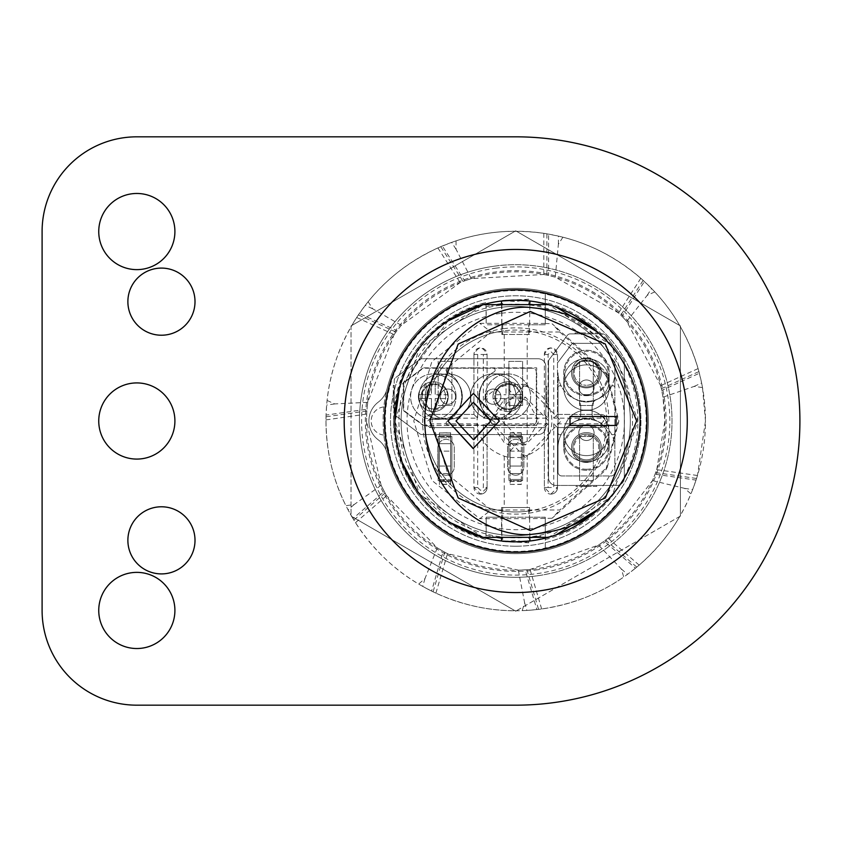 <?xml version="1.0" encoding="UTF-8"?>
<svg xmlns="http://www.w3.org/2000/svg" width="842" height="842" viewBox="0 0 842 842"><rect width="100%" height="100%" fill="white"/><g stroke="black" fill="none" stroke-linecap="round" stroke-linejoin="round"><path stroke-width="0.63" stroke-dasharray="4.21 3.16" d="M136.825 193.471A38.079 38.079 0 0 0 98.746 231.55A38.079 38.079 0 0 0 136.825 269.629A38.079 38.079 0 0 0 174.904 231.55A38.079 38.079 0 0 0 136.825 193.471M387.046 453.091A132.615 132.615 0 0 0 648.34 421A132.615 132.615 0 0 0 387.046 388.909A23.681 23.681 0 0 1 378.332 402.087A23.681 23.681 0 0 0 378.332 439.913A23.681 23.681 0 0 1 387.046 453.091A132.615 132.615 0 0 0 648.34 421A132.615 132.615 0 0 0 387.046 388.909A23.681 23.681 0 0 1 378.332 402.087A23.681 23.681 0 0 0 378.332 439.913A23.681 23.681 0 0 1 387.046 453.091M161.443 268.093A33.564 33.564 0 0 0 127.879 301.657A33.564 33.564 0 0 0 161.443 335.221A33.564 33.564 0 0 0 195.007 301.657A33.564 33.564 0 0 0 161.443 268.093M161.443 506.779A33.564 33.564 0 0 0 127.879 540.343A33.564 33.564 0 0 0 161.443 573.907A33.564 33.564 0 0 0 195.007 540.343A33.564 33.564 0 0 0 161.443 506.779M136.825 572.371A38.079 38.079 0 0 0 98.746 610.45A38.079 38.079 0 0 0 136.825 648.529A38.079 38.079 0 0 0 174.904 610.45A38.079 38.079 0 0 0 136.825 572.371M136.825 382.921A38.079 38.079 0 0 0 98.746 421A38.079 38.079 0 0 0 136.825 459.079A38.079 38.079 0 0 0 174.904 421A38.079 38.079 0 0 0 136.825 382.921M515.725 705.175L136.825 705.175A94.725 94.725 0 0 1 42.1 610.45L42.1 231.55A94.725 94.725 0 0 1 136.825 136.825L515.725 136.825A284.175 284.175 0 0 1 799.9 421A284.175 284.175 0 0 1 515.725 705.175M384.899 421A130.826 130.826 0 0 0 515.725 551.826A130.826 130.826 0 0 0 646.551 421A130.826 130.826 0 0 0 515.725 290.174A130.826 130.826 0 0 0 384.899 421A130.826 130.826 0 0 0 515.725 551.826A130.826 130.826 0 0 0 646.551 421A130.826 130.826 0 0 0 515.725 290.174A130.826 130.826 0 0 0 384.899 421M702.502 387.573L694.229 386.383L662.991 397.203L664.896 421L656.739 469.647A149.171 149.171 0 0 1 655.686 472.604L652.476 480.603L608.05 538.164A149.171 149.171 0 0 1 605.577 540.08L598.546 545.069L530.05 569.487A149.171 149.171 0 0 1 526.934 569.75L518.314 570.15L447.502 553.657A149.171 149.171 0 0 1 444.734 552.194L437.272 547.879L386.615 495.717A149.171 149.171 0 0 1 385.068 492.991L381.131 485.318L366.554 421A149.171 149.171 0 0 0 515.725 570.171A149.171 149.171 0 0 0 664.896 421A149.171 149.171 0 0 0 515.725 271.829A149.171 149.171 0 0 0 366.554 421L366.712 414.043A149.171 149.171 0 0 1 366.891 410.928L367.017 409.201L326.065 415.085L326.643 405.086A189.745 189.745 0 0 1 327.096 400.455C330.106 371.48 339.979 343.831 356.692 317.497A189.745 189.745 0 0 1 358.408 314.908L365.27 305.383A189.745 189.745 0 0 1 368.143 301.731C386.352 278.986 409.601 261.062 437.903 247.948A189.745 189.745 0 0 1 440.745 246.695L451.659 242.391A189.745 189.745 0 0 1 456.059 240.875C483.666 231.582 512.915 229.077 543.816 233.339A189.745 189.745 0 0 1 546.879 233.823L558.393 236.107A189.745 189.745 0 0 1 562.909 237.212C591.158 244.317 617.123 258.02 640.804 278.313A189.745 189.745 0 0 1 643.13 280.386L651.571 288.522A189.745 189.745 0 0 1 654.781 291.9C674.705 313.15 689.135 338.716 698.092 368.596A189.745 189.745 0 0 1 698.923 371.585L701.628 383.005A189.745 189.745 0 0 1 702.502 387.573L705.47 421A189.745 189.745 0 0 1 680.41 515.251A189.745 189.745 0 0 1 679.694 516.504L516.451 610.745A189.745 189.745 0 0 1 351.756 516.504A189.745 189.745 0 0 1 351.04 515.251L351.04 326.749A189.745 189.745 0 0 1 351.756 325.496A189.745 189.745 0 0 1 679.694 325.496A189.745 189.745 0 0 1 680.41 326.749A189.745 189.745 0 0 1 705.47 421L697.471 475.509A189.745 189.745 0 0 1 696.555 478.477L696.029 480.108L655.087 474.214M381.131 485.318L354.208 504.505L345.925 505.695C332.979 480.087 326.328 451.849 325.98 421A189.745 189.745 0 0 1 351.04 326.749L351.756 325.496L515.725 230.834L679.694 325.496L680.41 325.917L680.41 516.083L679.694 516.504A189.745 189.745 0 0 1 516.451 610.745L515.725 611.166L351.756 516.504L351.04 515.251A189.745 189.745 0 0 1 325.98 421L325.98 419.905A189.745 189.745 0 0 1 326.022 416.801L326.065 415.085M327.096 400.455L334.695 403.928L367.722 402.339L394.13 334.59A149.171 149.171 0 0 1 395.972 332.053L397.003 330.674L359.376 313.487M368.143 301.731L372.669 308.761L401.308 325.286L460.142 282.565A149.171 149.171 0 0 1 463.068 281.428L464.689 280.828L442.324 246.022M456.059 240.875L456.059 249.243L471.215 278.618L543.816 274.492A149.171 149.171 0 0 1 546.879 275.113L548.574 275.492L548.574 234.118M562.909 237.212L558.393 244.243L555.257 277.155L618.565 312.94A149.171 149.171 0 0 1 620.807 315.118L622.028 316.35L644.393 281.544M654.781 291.9L647.172 295.374L626.743 321.37L660.654 385.689A149.171 149.171 0 0 1 661.37 388.741L661.728 390.425L699.365 373.238M652.476 480.603L684.609 488.381L690.924 493.865C679.873 520.809 662.612 544.563 639.152 565.119A189.745 189.745 0 0 1 636.784 567.119L635.457 568.203L604.188 541.111M598.546 545.069L621.364 568.992L623.722 577.012C599.851 593.705 572.486 604.356 541.648 608.966A189.745 189.745 0 0 1 538.564 609.366L536.859 609.566L525.208 569.876M518.314 570.15L524.587 602.609L522.229 610.639C493.128 611.776 464.352 605.945 435.903 593.147A189.745 189.745 0 0 1 433.104 591.81L431.557 591.063L443.218 551.363M437.272 547.879L424.989 578.57L418.674 584.053C393.572 569.266 372.511 548.805 355.513 522.661A189.745 189.745 0 0 1 353.872 520.03L352.977 518.556L384.247 491.465M696.029 480.108L692.661 489.539A189.745 189.745 0 0 1 690.924 493.865M635.457 568.203L627.522 574.318A189.745 189.745 0 0 1 623.722 577.012M536.859 609.566L526.882 610.418A189.745 189.745 0 0 1 522.229 610.639M431.557 591.063L422.705 586.379A189.745 189.745 0 0 1 418.674 584.053M352.977 518.556L348.051 509.831A189.745 189.745 0 0 1 345.925 505.695M354.208 504.505L348.051 509.831M424.989 578.57L422.705 586.379M524.587 602.609L526.882 610.418M621.364 568.992L627.522 574.318M684.609 488.381L692.661 489.539M694.229 386.383L701.628 383.005M647.172 295.374L651.571 288.522M558.393 244.243L558.393 236.107M456.059 249.243L451.659 242.391M372.669 308.761L365.27 305.383M334.695 403.928L326.643 405.086M367.722 402.339L367.017 409.201M662.991 397.203L661.728 390.425M626.743 321.37L622.028 316.35M555.257 277.155L548.574 275.492M471.215 278.618L464.689 280.828M401.308 325.286L397.003 330.674M680.41 516.083L515.725 611.166L351.04 516.083L351.04 325.917L515.725 230.834L680.41 325.917L680.41 516.083M598.325 509.189L601.051 506.558M473.141 448.597L499.359 421L473.141 393.403M569.939 425.473L616.06 425.473L616.06 416.527L569.939 416.527M473.404 439.65L456.017 421L473.404 402.35M601.104 335.505L597.504 332.053M556.173 307.141L548.3 304.646L533.207 301.447A120.827 120.827 0 0 0 529.66 300.973L529.892 301.004M501.558 304.646L501.885 334.485L501.885 323.296L479.761 323.296L431.883 361.597L413.78 421L431.883 480.403L479.761 518.704L491.033 510.01L559.793 510.01L607.345 467.026L618.859 421L607.345 374.974L559.793 331.99L552.131 323.77L605.819 372.101L618.123 421L605.819 469.899L552.131 518.23L559.793 510.01M529.892 303.015L529.892 304.646L501.885 304.646L501.885 323.296L529.565 323.296L529.565 334.485L501.885 334.485M501.558 301.004L501.79 303.888L502.685 303.783L502.685 300.415L515.725 301.594L528.765 299.226L528.765 303.878L529.66 303.983L529.66 300.973M529.892 540.996L529.66 541.027A120.827 120.827 0 0 0 533.207 540.553L545.29 537.638L545.258 548.91L545.258 517.22L486.192 517.22L485.992 538.112A120.827 120.827 0 0 1 501.79 300.973M485.992 538.112A120.827 120.827 0 0 0 501.79 541.027L501.558 540.996M448.049 320.897L399.403 388.288M394.898 420.916L402.276 462.595M417.348 491.149L450.67 522.819M483.024 537.322L419.453 494.022L394.898 421L419.453 347.978L483.15 304.646L501.885 304.646M529.565 507.515L501.548 507.515L501.885 518.704L529.565 518.704L529.565 507.515L501.885 507.515M501.558 507.515L501.558 537.354M552.131 518.23L529.565 518.704L529.892 538.985M529.902 537.354L501.885 537.354L501.885 518.704L479.761 518.704M529.565 334.485L501.558 334.485M485.992 303.888L486.192 324.78L545.258 324.78L545.258 323.486L552.131 323.77M545.258 323.486L529.565 323.296L529.902 304.646M559.793 331.99L491.033 331.99L479.761 323.296M491.033 510.01L448.123 474.814L431.957 421L448.123 367.186L491.033 331.99M489.728 421L525.408 384.457L561.088 421L525.408 457.543L489.728 421M522.587 456.417L522.587 480.666L508.863 480.666L522.587 480.666L522.587 436.514L508.863 436.514L508.863 480.666L508.863 452.459L522.587 437.408L522.587 456.417L527.208 455.375C543.206 448.597 551.447 437.135 551.931 421C551.447 404.865 543.206 393.403 527.208 386.625L522.587 385.583L522.587 361.334L508.863 361.334L508.863 405.486L522.587 405.486L522.587 361.334L508.863 361.334L508.863 384.71L504.242 385.847C486.697 392.119 477.635 403.834 477.056 421C477.635 438.166 486.697 449.881 504.242 456.153L508.863 457.543L525.408 457.543M522.587 437.408L522.587 443.092L522.587 436.514L508.863 436.514L508.863 444.46L508.863 436.514L522.587 436.514L508.863 436.514L508.863 452.459M510.136 432.746L521.314 432.746L521.314 435.809L510.136 435.809L510.136 432.746L510.136 484.266L510.136 479.477L521.314 479.477L510.136 479.477L510.136 437.703L521.314 437.703L521.314 484.434L510.136 484.434M521.314 435.809L521.314 437.703L510.136 437.703L510.136 435.809M510.136 484.445L521.314 484.266L521.314 473.509L510.136 473.509L521.314 473.509L521.314 466.047L510.136 466.047L510.136 451.133L510.136 466.047L521.314 466.047L521.314 443.671L510.136 443.671L521.314 443.671L521.314 432.746M510.136 451.133L521.314 451.133M521.314 432.925L510.136 432.925M510.136 481.371L521.314 481.371M528.765 334.485L528.765 324.78L545.258 324.78L545.258 302.446A122.174 122.174 0 0 1 545.258 539.554L611.997 496.222L637.899 421L611.997 345.778L545.258 302.446L545.258 293.09L545.29 304.362M502.685 507.515L502.685 517.22L486.192 517.22L486.192 535.207A117.901 117.901 0 0 0 502.685 538.217L501.79 538.112L501.79 541.027M393.551 421C397.361 481.666 428.241 521.187 486.192 539.554A122.174 122.174 0 0 1 486.192 302.446C428.241 320.813 397.361 360.334 393.551 421M451.88 405.486L451.88 361.334L438.156 361.334L438.156 405.486L451.88 405.486L438.156 405.486L438.156 361.334L451.88 361.334L451.88 405.486M579.57 405.486L593.294 405.486L593.294 361.334L579.57 361.334L579.57 405.486L593.294 405.486L593.294 361.334L579.57 361.334L579.57 405.486M450.607 481.371L450.607 480.666L451.88 480.666L451.88 436.514L450.607 436.514L450.607 435.809L439.419 435.809L439.419 436.514L438.156 436.514L438.156 480.666L439.419 480.666L439.419 481.371L450.607 481.371L450.607 484.434L439.419 484.434M593.294 436.514L579.57 436.514L579.57 480.666L593.294 480.666L593.294 436.514L579.57 436.514L579.57 480.666L593.294 480.666L593.294 436.514M473.951 427.568L473.951 487.529A6.568 6.568 0 0 0 480.519 494.096A6.568 6.568 0 0 0 487.086 487.529L487.086 427.568L544.364 427.568L544.364 487.529A6.568 6.568 0 0 0 550.931 494.096A6.568 6.568 0 0 0 557.499 487.529L557.499 427.568L600.904 427.568A6.568 6.568 0 0 0 607.471 421A6.568 6.568 0 0 0 600.904 414.432L557.499 414.432L557.499 354.471A6.568 6.568 0 0 0 550.931 347.904A6.568 6.568 0 0 0 544.364 354.471L544.364 414.432L487.086 414.432L487.086 354.471A6.568 6.568 0 0 0 480.519 347.904A6.568 6.568 0 0 0 473.951 354.471L473.951 414.432L430.546 414.432A6.568 6.568 0 0 0 423.979 421A6.568 6.568 0 0 0 430.546 427.568L473.951 427.568L473.951 487.529L480.519 494.096L487.086 487.529L487.086 427.568L544.364 427.568L544.364 487.529L550.931 494.096L557.499 487.529L557.499 427.568L600.904 427.568L607.471 421L600.904 414.432L557.499 414.432L557.499 354.471C553.12 345.999 548.742 345.999 544.364 354.471L544.364 414.432L487.086 414.432L487.086 354.471C482.708 345.999 478.34 345.999 473.951 354.471L473.951 414.432L430.546 414.432C422.084 418.811 422.084 423.189 430.546 427.568L473.951 427.568L477.688 423.831L477.688 487.529L480.519 490.37L483.35 487.529L483.35 423.831L548.1 423.831L548.1 487.529L553.762 487.529L553.762 423.831L600.904 423.831L603.735 421L600.904 418.169L553.762 418.169L553.762 354.471L550.931 351.63L548.1 354.471L548.1 418.169L483.35 418.169L483.35 354.471L477.688 354.471L477.688 418.169L430.546 418.169L427.715 421L430.546 423.831L477.688 423.831M487.086 427.568L483.35 423.831M544.364 427.568L548.1 423.831M557.499 427.568L553.762 423.831M557.499 414.432L553.762 418.169M544.364 414.432L548.1 418.169M487.086 414.432L483.35 418.169M473.951 414.432L477.688 418.169M450.607 432.925L439.419 432.925L450.607 432.746L450.607 435.809M439.419 435.809L439.419 432.925M439.419 432.746L439.419 443.671L450.607 443.671L450.607 432.746M439.419 451.133L439.419 466.047L450.607 466.047L439.419 466.047L439.419 443.671L450.607 443.671L450.607 466.047L450.607 451.133L439.419 451.133L439.419 473.509L450.607 473.509L450.607 451.133L439.419 451.133L450.607 451.133M439.419 484.445L439.419 473.509L450.607 473.509L450.607 484.266L439.419 484.266L439.419 481.371M450.607 437.703L450.607 436.514L439.419 436.514L439.419 437.703L450.607 437.703L450.607 480.666L439.419 480.666L439.419 479.477L450.607 479.477L439.419 479.477L439.419 437.703L450.607 437.703M450.607 466.047L439.419 466.047M508.863 389.541L508.863 405.486L522.587 405.486L522.587 398.908L522.587 405.486L508.863 405.486L522.587 405.486L522.587 404.592L508.863 389.541L508.863 384.447M451.88 480.666L438.156 480.666L438.156 436.514L451.88 436.514L451.88 480.666M522.587 385.583L522.587 404.592M527.208 386.625L527.208 334.485M527.208 455.375L527.208 507.515M502.685 517.22L528.765 517.22L528.765 507.515M528.765 517.22L545.258 517.22L545.258 518.514M528.765 324.78L486.192 324.78L486.192 306.793A117.901 117.901 0 0 1 502.685 303.783M504.242 334.485L504.242 385.847M504.242 456.153L504.242 507.515M486.192 293.553A130.826 130.826 0 0 0 486.192 548.447A130.826 130.826 0 0 1 486.192 293.553M545.258 304.362L545.258 323.296M545.258 518.704L545.258 537.638M545.258 548.447A130.826 130.826 0 0 0 545.258 293.553A130.826 130.826 0 0 1 545.258 548.447M501.885 537.354L483.15 537.354M502.685 324.78L502.685 334.485M529.66 541.027L529.66 538.017L528.765 538.122L528.765 542.774L515.725 540.406L502.685 541.585L502.685 538.217M545.29 537.638L556.078 534.891M504.147 537.354L534.354 537.354A117.848 117.848 0 0 1 529.66 538.017M504.147 304.646L529.565 304.646M515.725 592.547A171.547 171.547 0 0 1 344.178 421A171.547 171.547 0 0 1 515.725 249.453A171.547 171.547 0 0 1 687.272 421A171.547 171.547 0 0 1 515.725 592.547M496.401 304.646A117.901 117.901 0 0 0 485.992 306.846L485.992 304.646M486.192 293.09A131.268 131.268 0 0 0 486.192 548.91A131.268 131.268 0 0 1 385.215 406.833A14.167 14.167 0 0 0 371.185 421A14.167 14.167 0 0 0 385.215 435.167A14.167 14.167 0 0 1 371.185 421A14.167 14.167 0 0 1 385.215 406.833A131.268 131.268 0 0 1 486.192 293.09M496.401 537.354A117.901 117.901 0 0 1 485.992 535.154L485.992 537.354M528.765 538.122A117.848 117.848 0 0 0 540.753 536.133L529.565 537.354M545.258 548.91A131.268 131.268 0 0 0 545.258 293.09A131.268 131.268 0 0 1 545.258 548.91M529.66 303.983A117.848 117.848 0 0 1 534.354 304.646L540.753 305.867A117.848 117.848 0 0 0 528.765 303.878M528.765 299.226L502.685 300.415M502.685 541.585L528.765 542.774M540.753 536.133L540.753 537.354M545.258 304.646L540.753 304.646L540.753 305.867M540.753 304.646L545.153 304.646M522.587 398.908L527.208 400.613L538.943 421L527.208 441.387L522.587 443.092M525.408 444.871L508.863 444.871L504.242 442.671L490.044 421L504.242 399.329L508.863 397.54L508.863 405.486L508.863 397.129L525.408 397.129L548.71 421L525.408 444.871L502.106 421L525.408 397.129M504.242 399.329L504.242 442.671M527.208 400.613L527.208 441.387M515.725 475.193A8.167 8.167 0 0 1 507.558 467.026L507.558 447.544A8.167 8.167 0 0 1 515.725 439.366A8.167 8.167 0 0 1 523.892 447.544L523.892 467.026A8.167 8.167 0 0 1 515.725 475.193A8.167 8.167 0 0 1 507.558 467.026L507.558 447.544A8.167 8.167 0 0 1 515.725 439.366A8.167 8.167 0 0 1 523.892 447.544L523.892 467.026A8.167 8.167 0 0 1 515.725 475.193M435.051 383.868A12.798 12.798 0 0 1 447.849 396.656A12.798 12.798 0 0 1 435.051 409.454A12.798 12.798 0 0 1 422.263 396.656A12.798 12.798 0 0 1 435.051 383.868A12.798 12.798 0 0 1 447.849 396.656A12.798 12.798 0 0 1 435.051 409.454A12.798 12.798 0 0 1 422.263 396.656A12.798 12.798 0 0 1 435.051 383.868M507.905 383.51A13.146 13.146 0 0 1 521.061 396.656A13.146 13.146 0 0 1 507.905 409.812A13.146 13.146 0 0 1 494.759 396.656A13.146 13.146 0 0 1 507.905 383.51A13.146 13.146 0 0 1 521.061 396.656A13.146 13.146 0 0 1 507.905 409.812A13.146 13.146 0 0 1 494.759 396.656A13.146 13.146 0 0 1 507.905 383.51M586.432 434.03A13.514 13.514 0 0 1 599.946 447.544A13.514 13.514 0 0 1 586.432 461.048A13.514 13.514 0 0 1 572.928 447.544A13.514 13.514 0 0 1 586.432 434.03A13.514 13.514 0 0 1 599.946 447.544A13.514 13.514 0 0 1 586.432 461.048A13.514 13.514 0 0 1 572.928 447.544A13.514 13.514 0 0 1 586.432 434.03M446.071 475.204A8.178 8.178 0 0 1 437.903 467.026L437.903 447.544A8.178 8.178 0 0 1 446.071 439.366A8.178 8.178 0 0 1 454.248 447.544L454.248 467.026A8.178 8.178 0 0 1 446.071 475.204A8.178 8.178 0 0 1 437.903 467.026L437.903 447.544A8.178 8.178 0 0 1 446.071 439.366A8.178 8.178 0 0 1 454.248 447.544L454.248 467.026A8.178 8.178 0 0 1 446.071 475.204M586.432 359.923A13.483 13.483 0 0 1 599.914 373.406A13.483 13.483 0 0 1 586.432 386.888A13.483 13.483 0 0 1 572.96 373.406A13.483 13.483 0 0 1 586.432 359.923A13.483 13.483 0 0 1 599.914 373.406A13.483 13.483 0 0 1 586.432 386.888A13.483 13.483 0 0 1 572.96 373.406A13.483 13.483 0 0 1 586.432 359.923M515.725 546.226A125.226 125.226 0 0 1 390.499 421A125.226 125.226 0 0 1 515.725 295.774A125.226 125.226 0 0 1 640.951 421A125.226 125.226 0 0 1 515.725 546.226A125.226 125.226 0 0 1 390.499 421A125.226 125.226 0 0 1 515.725 295.774A125.226 125.226 0 0 1 640.951 421A125.226 125.226 0 0 1 515.725 546.226M440.345 396.656A7.631 7.631 0 0 0 447.976 404.297A7.631 7.631 0 0 0 455.606 396.656A7.631 7.631 0 0 0 447.976 389.025A7.631 7.631 0 0 0 440.345 396.656A7.631 7.631 0 0 0 447.976 404.297A7.631 7.631 0 0 0 455.606 396.656A7.631 7.631 0 0 0 447.976 389.025A7.631 7.631 0 0 0 440.345 396.656M485.623 396.656A7.631 7.631 0 0 0 493.254 404.297A7.631 7.631 0 0 0 500.885 396.656A7.631 7.631 0 0 0 493.254 389.025A7.631 7.631 0 0 0 485.623 396.656A7.631 7.631 0 0 0 493.254 404.297A7.631 7.631 0 0 0 500.885 396.656A7.631 7.631 0 0 0 493.254 389.025A7.631 7.631 0 0 0 485.623 396.656M425.242 396.656A22.734 22.734 0 0 1 446.176 373.995A22.734 22.734 0 0 1 470.615 394.582A22.734 22.734 0 0 1 505.642 377.595A22.734 22.734 0 0 1 505.642 415.727A22.734 22.734 0 0 1 470.615 398.729A22.734 22.734 0 0 1 470.425 400.245L470.425 393.077A22.734 22.734 0 0 1 470.615 394.582A22.734 22.734 0 0 1 505.642 377.595A22.734 22.734 0 0 1 505.642 415.727A22.734 22.734 0 0 1 470.615 398.729A22.734 22.734 0 0 1 446.176 419.327A22.734 22.734 0 0 1 425.242 396.656A22.734 22.734 0 0 1 446.176 373.995A22.734 22.734 0 0 1 470.425 393.077L470.425 400.245A22.734 22.734 0 0 1 446.176 419.327A22.734 22.734 0 0 1 425.242 396.656A22.734 22.734 0 0 0 447.976 419.39A22.734 22.734 0 0 0 470.71 396.656A22.734 22.734 0 0 0 447.976 373.922A22.734 22.734 0 0 0 425.242 396.656A22.734 22.734 0 0 1 447.976 373.922A22.734 22.734 0 0 1 470.71 396.656A22.734 22.734 0 0 1 447.976 419.39A22.734 22.734 0 0 1 425.242 396.656M470.804 393.077L470.804 400.245L470.804 393.077M470.425 400.245L470.425 393.077L470.425 400.245M515.988 396.656A22.734 22.734 0 0 0 493.254 373.922A22.734 22.734 0 0 0 470.52 396.656A22.734 22.734 0 0 0 493.254 419.39A22.734 22.734 0 0 0 515.988 396.656A22.734 22.734 0 0 1 493.254 419.39A22.734 22.734 0 0 1 470.52 396.656A22.734 22.734 0 0 1 493.254 373.922A22.734 22.734 0 0 1 515.988 396.656M485.171 396.656A22.734 22.734 0 0 0 507.905 419.39A22.734 22.734 0 0 0 530.639 396.656A22.734 22.734 0 0 0 507.905 373.922A22.734 22.734 0 0 0 485.171 396.656A22.734 22.734 0 0 1 507.905 373.922A22.734 22.734 0 0 1 530.639 396.656A22.734 22.734 0 0 1 507.905 419.39A22.734 22.734 0 0 1 485.171 396.656M456.059 396.656A22.734 22.734 0 0 0 433.325 373.922A22.734 22.734 0 0 0 410.591 396.656A22.734 22.734 0 0 0 433.325 419.39A22.734 22.734 0 0 0 456.059 396.656A22.734 22.734 0 0 1 433.325 419.39A22.734 22.734 0 0 1 410.591 396.656A22.734 22.734 0 0 1 433.325 373.922A22.734 22.734 0 0 1 456.059 396.656M515.241 409.644A14.914 14.914 0 0 1 493.002 396.656A14.914 14.914 0 0 0 507.905 411.57A14.914 14.914 0 0 0 522.819 396.656A14.914 14.914 0 0 1 522.693 398.55L509.82 398.55L509.82 411.443A14.914 14.914 0 0 1 506.031 411.454L506.031 398.55L506.031 411.454A14.914 14.914 0 0 1 493.117 394.761L506.031 394.761L493.117 394.761A14.914 14.914 0 0 1 509.82 381.879L509.82 394.761L522.693 394.761A14.914 14.914 0 0 1 507.905 411.57A14.914 14.914 0 0 1 493.002 396.656A14.914 14.914 0 0 1 507.905 381.752A14.914 14.914 0 0 1 522.819 396.656A14.914 14.914 0 0 0 507.905 381.752A14.914 14.914 0 0 0 493.002 396.656A14.914 14.914 0 0 1 515.241 383.678L515.241 386.762A12.314 12.314 0 0 1 520.219 396.656A12.314 12.314 0 0 0 507.905 384.341A12.314 12.314 0 0 0 495.591 396.656A12.314 12.314 0 0 1 515.241 386.762L515.241 383.678A14.914 14.914 0 0 1 515.241 409.644L515.241 406.549A12.314 12.314 0 0 1 495.591 396.656A12.314 12.314 0 0 0 507.905 408.97A12.314 12.314 0 0 0 520.219 396.656A12.314 12.314 0 0 1 515.241 406.549L515.241 409.644M446.102 423.179A1.895 1.895 0 0 0 447.997 425.073L493.233 425.073A1.895 1.895 0 0 0 494.149 421.526A28.418 28.418 0 0 1 494.149 371.796A28.418 28.418 0 0 0 494.149 421.526A1.895 1.895 0 0 1 493.233 425.073L532.533 425.073A3.789 3.789 0 0 0 536.322 421.284L536.322 372.027A3.789 3.789 0 0 0 532.533 368.238L493.233 368.238A1.895 1.895 0 0 1 494.149 371.796A1.895 1.895 0 0 0 493.233 368.238L447.997 368.238A1.895 1.895 0 0 0 447.081 371.796A28.418 28.418 0 0 1 447.081 421.526A1.895 1.895 0 0 0 447.997 425.073L532.533 425.073A3.789 3.789 0 0 0 536.322 421.284L536.322 372.027A3.789 3.789 0 0 0 532.533 368.238L422.652 368.238L403.707 382.447L403.707 410.864L422.652 425.073L403.707 410.864L403.707 382.447L422.652 368.238L447.997 368.238A1.895 1.895 0 0 0 447.081 371.796A28.418 28.418 0 0 1 447.081 421.526A1.895 1.895 0 0 0 446.102 423.179M418.411 396.656A14.914 14.914 0 0 0 425.989 409.644L425.989 406.549L425.989 409.644A14.914 14.914 0 0 0 448.228 396.656A14.914 14.914 0 0 1 448.112 398.55L435.219 398.55L435.219 411.454A14.914 14.914 0 0 1 431.43 411.454L431.43 398.55L418.537 398.55A14.914 14.914 0 0 1 418.411 396.656A14.914 14.914 0 0 0 433.325 411.57A14.914 14.914 0 0 0 448.228 396.656A14.914 14.914 0 0 1 433.325 411.57A14.914 14.914 0 0 1 418.537 394.761L431.43 394.761L418.537 394.761A14.914 14.914 0 0 1 435.219 381.868L435.219 394.761L435.219 381.868A14.914 14.914 0 0 1 448.228 396.656A14.914 14.914 0 0 0 433.325 381.752A14.914 14.914 0 0 0 418.411 396.656A14.914 14.914 0 0 1 433.325 381.752A14.914 14.914 0 0 1 448.228 396.656A14.914 14.914 0 0 0 425.989 383.678A14.914 14.914 0 0 0 418.411 396.656M425.989 386.762A12.314 12.314 0 0 1 445.639 396.656A12.314 12.314 0 0 0 433.325 384.341A12.314 12.314 0 0 0 421.011 396.656A12.314 12.314 0 0 0 433.325 408.97A12.314 12.314 0 0 0 445.639 396.656A12.314 12.314 0 0 1 425.989 406.549A12.314 12.314 0 0 1 425.989 386.762L425.989 383.678L425.989 386.762M493.117 398.55L506.031 398.55L493.117 398.55A14.914 14.914 0 0 0 506.031 411.454M506.031 381.868L506.031 394.761L506.031 381.868A14.914 14.914 0 0 0 493.117 394.761M509.82 398.55L522.693 398.55A14.914 14.914 0 0 1 509.82 411.443L509.82 398.55M522.693 394.761A14.914 14.914 0 0 0 509.82 381.879L509.82 394.761L522.693 394.761A14.914 14.914 0 0 0 509.82 381.879M448.112 394.761L435.219 394.761L448.112 394.761A14.914 14.914 0 0 0 435.219 381.868M431.43 398.55L431.43 411.454A14.914 14.914 0 0 1 418.537 398.55L431.43 398.55M431.43 381.868L431.43 394.761L431.43 381.868A14.914 14.914 0 0 0 418.537 394.761M394.235 412.759L394.235 380.552A3.789 3.789 0 0 1 395.751 377.521A3.789 3.789 0 0 0 394.235 380.552L394.235 412.759A3.789 3.789 0 0 0 395.751 415.79L419.748 433.788A3.789 3.789 0 0 0 422.021 434.546A3.789 3.789 0 0 1 419.748 433.788L395.751 415.79A3.789 3.789 0 0 1 394.235 412.759M394.235 385.289L394.235 408.023L394.235 385.289L393.288 385.289L394.235 385.289M545.795 366.344L545.795 426.968A7.578 7.578 0 0 1 538.217 434.546L422.021 434.546L538.217 434.546A7.578 7.578 0 0 0 545.795 426.968L545.795 366.344A7.578 7.578 0 0 0 538.217 358.766L422.021 358.766A3.789 3.789 0 0 0 419.748 359.523L395.751 377.521L419.748 359.523A3.789 3.789 0 0 1 422.021 358.766L538.217 358.766A7.578 7.578 0 0 1 545.795 366.344M545.795 394.572L545.795 386.236L545.795 398.74L545.795 394.572L546.742 394.572L545.795 394.572L546.742 394.572L546.742 398.74L545.795 398.74L545.795 407.075L545.795 398.74L546.742 398.74L545.795 398.74L546.742 398.74L546.742 407.075L545.795 407.075L546.742 407.075L546.742 394.572L545.795 394.572M546.742 386.236L545.795 386.236L546.742 386.236L546.742 394.572L546.742 386.236M393.288 408.023L394.235 408.023L393.288 408.023L393.288 385.289L393.288 408.023M536.701 425.452L423.789 425.452L403.329 410.107L403.329 383.205L423.789 367.859L536.701 367.859L536.701 425.452L423.789 425.452L403.329 410.107L403.329 383.205L423.789 367.859L536.701 367.859L536.701 425.452M435.219 411.454A14.914 14.914 0 0 0 448.112 398.55L435.219 398.55L435.219 411.454A14.914 14.914 0 0 0 448.112 398.55M586.432 379.974A7.631 7.631 0 0 0 578.801 387.604A7.631 7.631 0 0 0 586.432 395.245A7.631 7.631 0 0 0 594.073 387.604A7.631 7.631 0 0 0 586.432 379.974A7.631 7.631 0 0 0 578.801 387.604A7.631 7.631 0 0 0 586.432 395.245A7.631 7.631 0 0 0 594.073 387.604A7.631 7.631 0 0 0 586.432 379.974M586.432 425.252A7.631 7.631 0 0 0 578.801 432.883A7.631 7.631 0 0 0 586.432 440.524A7.631 7.631 0 0 0 594.073 432.883A7.631 7.631 0 0 0 586.432 425.252A7.631 7.631 0 0 0 578.801 432.883A7.631 7.631 0 0 0 586.432 440.524A7.631 7.631 0 0 0 594.073 432.883A7.631 7.631 0 0 0 586.432 425.252M586.432 364.87A22.734 22.734 0 0 1 609.103 385.815A22.734 22.734 0 0 1 588.505 410.243A22.734 22.734 0 0 1 605.493 445.271A22.734 22.734 0 0 1 567.371 445.271A22.734 22.734 0 0 1 584.359 410.243A22.734 22.734 0 0 1 582.853 410.054L590.021 410.054A22.734 22.734 0 0 1 588.505 410.243A22.734 22.734 0 0 1 605.493 445.271A22.734 22.734 0 0 1 567.371 445.271A22.734 22.734 0 0 1 584.359 410.243A22.734 22.734 0 0 1 563.772 385.815A22.734 22.734 0 0 1 586.432 364.87A22.734 22.734 0 0 1 609.103 385.815A22.734 22.734 0 0 1 590.021 410.054L582.853 410.054A22.734 22.734 0 0 1 563.772 385.815A22.734 22.734 0 0 1 586.432 364.87A22.734 22.734 0 0 0 563.698 387.604A22.734 22.734 0 0 0 586.432 410.338A22.734 22.734 0 0 0 609.166 387.604A22.734 22.734 0 0 0 586.432 364.87A22.734 22.734 0 0 1 609.166 387.604A22.734 22.734 0 0 1 586.432 410.338A22.734 22.734 0 0 1 563.698 387.604A22.734 22.734 0 0 1 586.432 364.87M590.021 410.433L582.853 410.433L590.021 410.433M582.853 410.054L590.021 410.054L582.853 410.054M586.432 455.617A22.734 22.734 0 0 0 609.166 432.883A22.734 22.734 0 0 0 586.432 410.149A22.734 22.734 0 0 0 563.698 432.883A22.734 22.734 0 0 0 586.432 455.617A22.734 22.734 0 0 1 563.698 432.883A22.734 22.734 0 0 1 586.432 410.149A22.734 22.734 0 0 1 609.166 432.883A22.734 22.734 0 0 1 586.432 455.617M586.432 424.81A22.734 22.734 0 0 0 563.698 447.544A22.734 22.734 0 0 0 586.432 470.278A22.734 22.734 0 0 0 609.166 447.544A22.734 22.734 0 0 0 586.432 424.81A22.734 22.734 0 0 1 609.166 447.544A22.734 22.734 0 0 1 586.432 470.278A22.734 22.734 0 0 1 563.698 447.544A22.734 22.734 0 0 1 586.432 424.81M586.432 395.687A22.734 22.734 0 0 0 609.166 372.953A22.734 22.734 0 0 0 586.432 350.219A22.734 22.734 0 0 0 563.698 372.953A22.734 22.734 0 0 0 586.432 395.687A22.734 22.734 0 0 1 563.698 372.953A22.734 22.734 0 0 1 586.432 350.219A22.734 22.734 0 0 1 609.166 372.953A22.734 22.734 0 0 1 586.432 395.687M573.455 454.869A14.914 14.914 0 0 1 586.432 432.63A14.914 14.914 0 0 0 571.529 447.544A14.914 14.914 0 0 0 586.432 462.447A14.914 14.914 0 0 0 601.346 447.544A14.914 14.914 0 0 0 586.432 432.63A14.914 14.914 0 0 1 601.346 447.544A14.914 14.914 0 0 1 586.432 462.447A14.914 14.914 0 0 0 601.346 447.544A14.914 14.914 0 0 0 586.432 432.63A14.914 14.914 0 0 0 571.529 447.544A14.914 14.914 0 0 0 586.432 462.447A14.914 14.914 0 0 1 571.529 447.544A14.914 14.914 0 0 1 586.432 432.63A14.914 14.914 0 0 1 599.42 454.869L596.325 454.869A12.314 12.314 0 0 1 586.432 459.858A12.314 12.314 0 0 0 598.746 447.544A12.314 12.314 0 0 0 586.432 435.23A12.314 12.314 0 0 1 596.325 454.869L599.42 454.869A14.914 14.914 0 0 1 573.455 454.869L576.538 454.869A12.314 12.314 0 0 1 586.432 435.23A12.314 12.314 0 0 0 574.118 447.544A12.314 12.314 0 0 0 586.432 459.858A12.314 12.314 0 0 1 576.538 454.869L573.455 454.869M559.909 385.731A1.895 1.895 0 0 0 558.014 387.625L558.014 432.862A1.895 1.895 0 0 0 561.572 433.788A28.418 28.418 0 0 1 614.849 447.544L614.849 432.862A1.895 1.895 0 0 1 611.303 433.788A1.895 1.895 0 0 0 614.849 432.862L614.849 387.625A1.895 1.895 0 0 0 611.303 386.71A28.418 28.418 0 0 1 561.572 386.71A1.895 1.895 0 0 0 558.014 387.625L558.014 372.953A28.418 28.418 0 0 0 561.572 386.71A1.895 1.895 0 0 0 559.909 385.731M612.955 385.731A1.895 1.895 0 0 0 611.303 386.71A28.418 28.418 0 0 0 614.849 372.953A28.418 28.418 0 0 1 596.904 399.371A7.578 7.578 0 0 0 592.115 406.412L592.115 414.075L592.115 406.412A7.578 7.578 0 0 1 596.904 399.371A28.418 28.418 0 0 1 558.014 372.953L558.014 472.173A3.789 3.789 0 0 0 561.803 475.962L611.06 475.962A3.789 3.789 0 0 0 614.849 472.173A3.789 3.789 0 0 1 611.06 475.962L561.803 475.962L611.06 475.962A3.789 3.789 0 0 0 614.849 472.173L614.849 362.292L600.641 343.347L572.223 343.347L558.014 362.292L572.223 343.347L558.014 362.292L572.223 343.347L600.641 343.347L572.223 343.347L600.641 343.347L614.849 362.292L614.849 372.953L614.849 362.292L600.641 343.347L614.849 362.292L614.849 387.625A1.895 1.895 0 0 0 612.955 385.731M586.432 394.688A21.734 21.734 0 0 0 608.166 372.953A21.734 21.734 0 0 0 586.432 351.219A21.734 21.734 0 0 0 564.708 372.953A21.734 21.734 0 0 0 586.432 394.688M586.432 358.039A14.914 14.914 0 0 1 601.346 372.953A14.914 14.914 0 0 1 586.432 387.867A14.914 14.914 0 0 0 601.346 372.953A14.914 14.914 0 0 0 573.455 365.617L576.538 365.617L573.455 365.617A14.914 14.914 0 0 0 586.432 387.867A14.914 14.914 0 0 0 601.346 372.953A14.914 14.914 0 0 0 586.432 358.039A14.914 14.914 0 0 0 571.529 372.953A14.914 14.914 0 0 0 586.432 387.867A14.914 14.914 0 0 1 571.529 372.953A14.914 14.914 0 0 1 586.432 358.039A14.914 14.914 0 0 0 571.529 372.953A14.914 14.914 0 0 0 586.432 387.867A14.914 14.914 0 0 0 599.42 365.617A14.914 14.914 0 0 0 586.432 358.039M586.432 469.268A21.734 21.734 0 0 0 608.166 447.544A21.734 21.734 0 0 0 586.432 425.81A21.734 21.734 0 0 0 564.708 447.544A21.734 21.734 0 0 0 586.432 469.268M596.904 421.126A28.418 28.418 0 0 0 575.97 421.126A7.578 7.578 0 0 0 580.748 414.075A7.578 7.578 0 0 1 575.97 421.126A28.418 28.418 0 0 0 558.014 447.544A28.418 28.418 0 0 1 561.572 433.788A1.895 1.895 0 0 1 558.014 432.862L558.014 472.173A3.789 3.789 0 0 0 561.803 475.962A3.789 3.789 0 0 1 558.014 472.173A3.789 3.789 0 0 0 561.803 475.962L611.06 475.962A3.789 3.789 0 0 0 614.849 472.173L614.849 447.544A28.418 28.418 0 0 0 596.904 421.126A7.578 7.578 0 0 1 592.115 414.075A7.578 7.578 0 0 0 596.904 421.126M596.325 365.617A12.314 12.314 0 0 1 586.432 385.268A12.314 12.314 0 0 0 598.746 372.953A12.314 12.314 0 0 0 586.432 360.639A12.314 12.314 0 0 0 574.118 372.953A12.314 12.314 0 0 0 586.432 385.268A12.314 12.314 0 0 1 576.538 365.617A12.314 12.314 0 0 1 596.325 365.617L599.42 365.617L596.325 365.617M570.329 333.874L602.535 333.874A3.789 3.789 0 0 1 605.566 335.39A3.789 3.789 0 0 0 602.535 333.874L570.329 333.874A3.789 3.789 0 0 0 567.298 335.39L549.3 359.387A3.789 3.789 0 0 0 548.542 361.66A3.789 3.789 0 0 1 549.3 359.387L567.298 335.39A3.789 3.789 0 0 1 570.329 333.874M597.799 333.874L575.065 333.874L597.799 333.874L597.799 332.927L597.799 333.874M616.744 485.434L556.12 485.434A7.578 7.578 0 0 1 548.542 477.856L548.542 361.66L548.542 477.856A7.578 7.578 0 0 0 556.12 485.434L616.744 485.434A7.578 7.578 0 0 0 624.322 477.856L624.322 361.66A3.789 3.789 0 0 0 623.564 359.387L605.566 335.39L623.564 359.387A3.789 3.789 0 0 1 624.322 361.66L624.322 477.856A7.578 7.578 0 0 1 616.744 485.434M588.516 485.434L596.852 485.434L584.348 485.434L588.516 485.434L588.516 486.381L588.516 485.434L588.516 486.381L584.348 486.381L584.348 485.434L576.012 485.434L584.348 485.434L584.348 486.381L584.348 485.434L584.348 486.381L576.012 486.381L576.012 485.434L576.012 486.381L588.516 486.381L588.516 485.434M558.014 447.544L558.014 472.173L558.014 447.544M580.748 406.412L580.748 414.075L580.748 406.412A7.578 7.578 0 0 0 575.97 399.371A7.578 7.578 0 0 1 580.748 406.412M596.852 486.381L596.852 485.434L596.852 486.381L588.516 486.381L596.852 486.381M575.065 332.927L575.065 333.874L575.065 332.927L597.799 332.927L575.065 332.927M495.117 266.072A156.296 156.296 0 0 1 670.653 400.392A156.296 156.296 0 0 1 536.333 575.928A156.296 156.296 0 0 0 670.653 400.392A156.296 156.296 0 0 0 495.117 266.072A156.296 156.296 0 0 0 360.797 441.608A156.296 156.296 0 0 0 536.333 575.928A156.296 156.296 0 0 1 360.797 441.608A156.296 156.296 0 0 1 495.117 266.072A156.296 156.296 0 0 0 360.797 441.608A156.296 156.296 0 0 0 536.333 575.928A156.296 156.296 0 0 1 360.797 441.608A156.296 156.296 0 0 1 495.117 266.072M530.839 534.617A114.617 114.617 0 0 0 629.342 405.886A114.617 114.617 0 0 0 500.611 307.383A114.617 114.617 0 0 1 629.342 405.886A114.617 114.617 0 0 1 530.839 534.617A114.617 114.617 0 0 1 402.108 436.114A114.617 114.617 0 0 1 500.611 307.383A114.617 114.617 0 0 0 402.108 436.114A114.617 114.617 0 0 0 530.839 534.617A114.617 114.617 0 0 0 629.342 405.886A114.617 114.617 0 0 0 500.611 307.383A114.617 114.617 0 0 0 402.108 436.114A114.617 114.617 0 0 0 530.839 534.617M533.207 552.457A132.615 132.615 0 0 1 384.268 438.482A132.615 132.615 0 0 1 498.243 289.543A132.615 132.615 0 0 1 647.182 403.518A132.615 132.615 0 0 1 533.207 552.457A132.615 132.615 0 0 1 384.268 438.482A132.615 132.615 0 0 1 498.243 289.543A132.615 132.615 0 0 1 647.182 403.518A132.615 132.615 0 0 1 533.207 552.457A132.615 132.615 0 0 0 647.182 403.518A132.615 132.615 0 0 0 498.243 289.543M527.713 511.147A90.936 90.936 0 0 0 605.872 409.012A90.936 90.936 0 0 0 503.737 330.853A90.936 90.936 0 0 1 605.872 409.012A90.936 90.936 0 0 1 527.713 511.147A90.936 90.936 0 0 1 425.578 432.988A90.936 90.936 0 0 1 503.737 330.853A90.936 90.936 0 0 0 425.578 432.988A90.936 90.936 0 0 0 527.713 511.147A90.936 90.936 0 0 1 425.578 432.988A90.936 90.936 0 0 1 503.737 330.853M356.692 317.497L394.13 334.59M395.972 332.053L358.408 314.908M437.903 247.948L460.142 282.565M463.068 281.428L440.745 246.695M543.816 233.339L543.816 274.492M546.879 275.113L546.879 233.823M640.804 278.313L618.565 312.94M620.807 315.118L643.13 280.386M698.092 368.596L660.654 385.689M661.37 388.741L698.923 371.585M697.471 475.509L656.739 469.647M655.686 472.604L696.555 478.477M639.152 565.119L608.05 538.164M605.577 540.08L636.784 567.119M541.648 608.966L530.05 569.487M526.934 569.75L538.564 609.366M435.903 593.147L447.502 553.657M444.734 552.194L433.104 591.81M355.513 522.661L386.615 495.717M385.068 492.991L353.872 520.03M325.98 419.905L366.712 414.043M366.891 410.928L326.022 416.801M521.314 435.914L510.136 435.914M521.314 481.266L510.136 481.266M510.136 466.047L521.314 466.047M480.519 494.096A6.568 6.568 0 0 0 487.086 487.529L483.35 487.529M550.931 494.096A6.568 6.568 0 0 0 557.499 487.529L553.762 487.529M544.364 487.529L548.1 487.529M430.546 427.568L430.546 423.831M544.364 354.471L548.1 354.471M600.904 427.568L600.904 423.831M600.904 414.432L600.904 418.169M557.499 354.471L553.762 354.471M487.086 354.471L483.35 354.471M473.951 354.471L477.688 354.471M430.546 414.432L430.546 418.169M473.951 487.529L477.688 487.529M439.419 435.914L450.607 435.914M439.419 481.266L450.607 481.266M522.261 396.656A22.734 21.681 -90 0 0 500.58 373.922A22.734 21.681 -90 0 0 478.898 396.656A22.734 21.681 -90 0 0 500.58 419.39A22.734 21.681 -90 0 0 522.261 396.656A22.734 21.681 -90 0 1 500.58 419.39A22.734 21.681 -90 0 1 478.898 396.656A22.734 21.681 -90 0 1 500.58 373.922A22.734 21.681 -90 0 1 522.261 396.656M418.969 396.656A22.734 21.681 90 0 0 440.65 419.39A22.734 21.681 90 0 0 462.332 396.656A22.734 21.681 90 0 0 440.65 373.922A22.734 21.681 90 0 0 418.969 396.656A22.734 21.681 90 0 1 440.65 373.922A22.734 21.681 90 0 1 462.332 396.656A22.734 21.681 90 0 1 440.65 419.39A22.734 21.681 90 0 1 418.969 396.656M418.537 398.55A14.914 14.914 0 0 0 431.43 411.454M509.82 411.443A14.914 14.914 0 0 0 522.693 398.55M586.432 461.89A22.734 21.681 0 0 0 609.166 440.208A22.734 21.681 0 0 0 586.432 418.537A22.734 21.681 0 0 0 563.698 440.208A22.734 21.681 0 0 0 586.432 461.89A22.734 21.681 0 0 1 563.698 440.208A22.734 21.681 0 0 1 586.432 418.537A22.734 21.681 0 0 1 609.166 440.208A22.734 21.681 0 0 1 586.432 461.89M586.432 358.597A22.734 21.681 180 0 0 563.698 380.279A22.734 21.681 180 0 0 586.432 401.96A22.734 21.681 180 0 0 609.166 380.279A22.734 21.681 180 0 0 586.432 358.597A22.734 21.681 180 0 1 609.166 380.279A22.734 21.681 180 0 1 586.432 401.96A22.734 21.681 180 0 1 563.698 380.279A22.734 21.681 180 0 1 586.432 358.597M535.554 570.066A150.381 150.381 0 0 0 664.791 401.171A150.381 150.381 0 0 0 495.896 271.934A150.381 150.381 0 0 0 366.659 440.829A150.381 150.381 0 0 0 535.554 570.066M501.39 313.256A108.692 108.692 0 0 1 623.469 406.665A108.692 108.692 0 0 1 530.06 528.744A108.692 108.692 0 0 1 407.981 435.335A108.692 108.692 0 0 1 501.39 313.256M500.327 305.225A116.796 116.796 0 0 0 399.95 436.398A116.796 116.796 0 0 0 531.123 536.775A116.796 116.796 0 0 0 631.5 405.602A116.796 116.796 0 0 0 500.327 305.225M498.527 291.7A130.436 130.436 0 0 0 386.425 438.198A130.436 130.436 0 0 0 532.923 550.3A130.436 130.436 0 0 0 645.025 403.802A130.436 130.436 0 0 0 498.527 291.7M503.442 328.696A93.115 93.115 0 0 1 608.029 408.717A93.115 93.115 0 0 1 528.008 513.304A93.115 93.115 0 0 1 423.421 433.283A93.115 93.115 0 0 1 503.442 328.696M495.401 268.23A154.118 154.118 0 0 1 668.495 400.676A154.118 154.118 0 0 1 536.049 573.77A154.118 154.118 0 0 1 362.955 441.324A154.118 154.118 0 0 1 495.401 268.23M607.345 374.974L605.819 372.101M607.345 467.026L605.819 469.899M525.408 384.457L508.863 384.457M500.58 373.922L493.254 373.922L500.58 373.922M500.58 419.39L493.254 419.39L500.58 419.39M440.65 419.39L433.325 419.39L440.65 419.39M440.65 373.922L433.325 373.922L440.65 373.922M609.166 440.208L609.166 447.544L609.166 440.208M563.698 440.208L563.698 447.544L563.698 440.208M563.698 380.279L563.698 387.604L563.698 380.279M609.166 380.279L609.166 372.953L609.166 380.279"/><path stroke-width="1.26" d="M136.825 193.471A38.079 38.079 0 0 0 98.746 231.55A38.079 38.079 0 0 0 136.825 269.629A38.079 38.079 0 0 0 174.904 231.55A38.079 38.079 0 0 0 136.825 193.471M161.443 268.093A33.564 33.564 0 0 0 127.879 301.657A33.564 33.564 0 0 0 161.443 335.221A33.564 33.564 0 0 0 195.007 301.657A33.564 33.564 0 0 0 161.443 268.093M161.443 506.779A33.564 33.564 0 0 0 127.879 540.343A33.564 33.564 0 0 0 161.443 573.907A33.564 33.564 0 0 0 195.007 540.343A33.564 33.564 0 0 0 161.443 506.779M136.825 572.371A38.079 38.079 0 0 0 98.746 610.45A38.079 38.079 0 0 0 136.825 648.529A38.079 38.079 0 0 0 174.904 610.45A38.079 38.079 0 0 0 136.825 572.371M136.825 382.921A38.079 38.079 0 0 0 98.746 421A38.079 38.079 0 0 0 136.825 459.079A38.079 38.079 0 0 0 174.904 421A38.079 38.079 0 0 0 136.825 382.921M515.725 705.175L136.825 705.175A94.725 94.725 0 0 1 42.1 610.45L42.1 231.55A94.725 94.725 0 0 1 136.825 136.825L515.725 136.825A284.175 284.175 0 0 1 799.9 421A284.175 284.175 0 0 1 515.725 705.175M502.632 541.122L515.725 541.827A120.827 120.827 0 0 0 601.051 506.558C626.248 483.287 639.267 454.743 640.109 420.926C639.152 386.983 626.153 358.513 601.104 335.505A120.827 120.827 0 0 0 515.725 300.173L501.558 301.004L501.558 304.646M556.078 534.891L598.325 509.189M597.494 509.957C585.948 517.598 576.665 529.323 533.154 534.154C494.791 539.627 426.01 503.116 424.757 421C425.336 340.936 494.222 301.668 533.27 307.846C573.96 311.803 587.295 324.854 597.504 332.053L556.173 307.141M429.894 421L458.206 497.98L530.239 530.544L605.366 497.938L636.626 420.937L605.261 343.968L530.271 311.456L458.174 344.073L429.894 421M473.404 393.403L447.849 421L473.141 448.597L499.359 421L473.404 393.403L447.849 421L473.404 448.597M570.034 416.527L569.939 425.473L616.07 425.473L616.07 416.527L570.034 416.527L570.034 425.473M473.267 402.35L490.833 421L473.404 402.35L456.017 421L473.404 439.65L490.833 421L473.888 439.629M598.178 332.674L597.504 332.053M529.892 303.015L529.892 301.004L515.725 300.173A120.827 120.827 0 0 0 394.898 421A120.827 120.827 0 0 0 515.725 541.827L529.892 540.996L529.892 538.985M483.087 304.667L448.049 320.897M399.403 388.288L394.898 420.916M402.276 462.595L417.348 491.149M450.67 522.819L483.024 537.322M501.558 537.354L501.558 540.996M548.3 304.646L483.15 304.646M483.15 537.354L548.3 537.354M533.207 540.553A120.785 120.785 0 0 0 545.353 538.133M533.207 301.447A120.785 120.785 0 0 1 545.353 303.867M646.993 421A131.268 131.268 0 0 1 515.725 552.268A131.268 131.268 0 0 1 384.457 421A131.268 131.268 0 0 1 515.725 289.732A131.268 131.268 0 0 1 646.993 421M515.725 592.547A171.547 171.547 0 0 1 344.178 421A171.547 171.547 0 0 1 515.725 249.453A171.547 171.547 0 0 1 687.272 421A171.547 171.547 0 0 1 515.725 592.547M485.992 304.646L485.992 303.888M496.401 304.646A117.901 117.901 0 0 1 501.558 303.909M501.558 538.091A117.901 117.901 0 0 1 496.401 537.354M485.992 538.112L485.992 537.354M545.258 537.354L544.09 537.354M545.258 304.646L544.09 304.646"/></g></svg>
